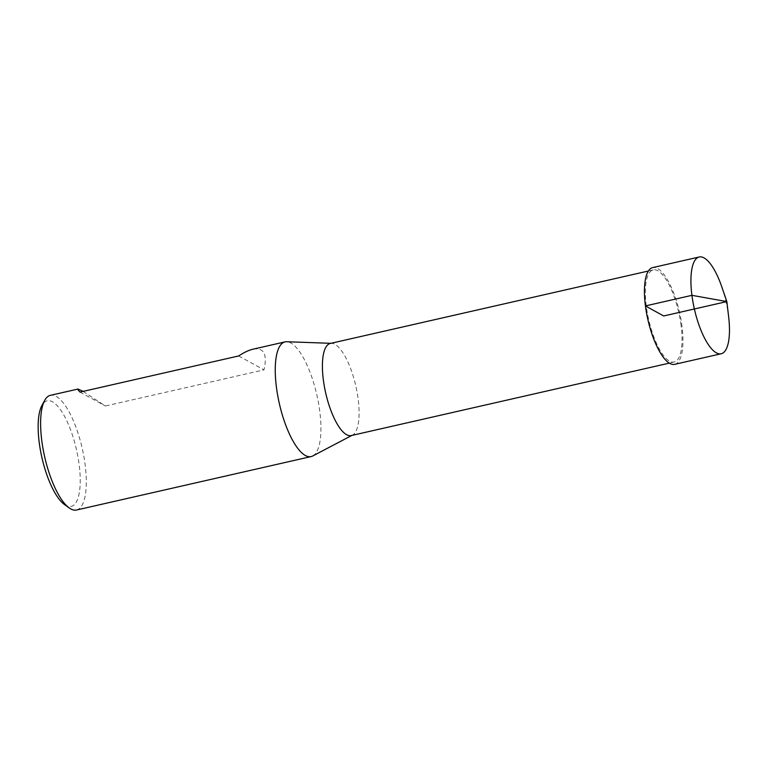 <?xml version="1.0" encoding="UTF-8"?>
<svg xmlns="http://www.w3.org/2000/svg" width="767" height="767" viewBox="0 0 767 767"><rect width="100%" height="100%" fill="white"/><g stroke="black" fill="none" stroke-linecap="round" stroke-linejoin="round"><path stroke-width="0.58" stroke-dasharray="3.83 2.88" d="M76.518 510.007A58.8 19.242 77.2 0 0 82.222 448.398A58.8 19.242 77.2 0 0 50.401 395.331M312.725 455.982A58.8 19.242 77.2 0 0 316.857 394.957A58.8 19.242 77.2 0 0 286.714 341.737M83.143 391.371L105.357 406.002L264.001 369.867C267.491 354.076 263.781 347.202 252.87 349.225M681.096 325.515A47.228 15.455 77.2 0 0 653.206 269.917A47.228 15.455 77.2 0 0 648.633 319.398A47.228 15.455 77.2 0 0 674.183 362.014A47.228 15.455 77.2 0 0 681.096 325.515M330.27 343.463A47.228 15.455 -102.8 0 1 331.612 343.338A47.228 15.455 -102.8 0 1 358.151 399.07A47.228 15.455 -102.8 0 1 352.513 435.09A47.228 15.455 -102.8 0 1 351.248 435.56M64.495 504.552A54.169 17.727 77.2 0 0 76.479 449.702A54.169 17.727 77.2 0 0 41.926 405.455M80.008 392.09L105.357 406.002M238.662 355.955L264.001 369.867M721.862 287.04A49.615 16.232 -102.8 0 1 728.468 315.41A49.615 16.232 -102.8 0 1 728.65 316.838M674.711 364.335A49.606 16.232 77.2 0 0 681.968 325.994A49.606 16.232 77.2 0 0 652.679 267.597M653.206 269.917L648.364 271.019M674.183 362.014L669.342 363.117M331.612 343.338L330.922 343.319M352.513 435.09L351.9 435.416"/><path stroke-width="1.15" d="M330.922 343.319L286.714 341.737A58.8 19.242 77.2 0 0 285.036 341.89L252.87 349.225C248.834 350.155 244.098 352.398 238.662 355.955L80.008 392.09C78.148 390.192 77.486 389.176 78.004 389.051L50.401 395.331A58.8 19.242 77.2 0 0 44.716 400.364A58.8 19.242 77.2 0 0 41.802 440.776A58.8 19.242 77.2 0 0 69.212 507.936A58.8 19.242 77.2 0 0 76.518 510.007L311.153 456.566A58.8 19.242 77.2 0 0 312.725 455.982L351.9 435.416M285.036 341.89A58.8 19.242 77.2 0 0 276.436 387.335A58.8 19.242 77.2 0 0 311.153 456.566M78.004 389.051L83.143 391.371M669.342 363.117L351.248 435.56A47.228 15.455 -102.8 0 1 323.358 379.962A47.228 15.455 -102.8 0 1 330.27 343.463L648.364 271.019M44.716 400.364L41.926 405.455A54.169 17.727 77.2 0 0 39.242 442.684A54.169 17.727 77.2 0 0 64.495 504.552L69.212 507.936M728.65 316.838A49.615 16.232 -102.8 0 1 721.21 353.75A49.615 16.232 -102.8 0 1 694.365 308.976A49.615 16.232 -102.8 0 1 699.178 256.993A49.615 16.232 -102.8 0 1 721.862 287.04L726.838 301.584L663.695 315.966L645.421 305.928L691.92 295.333L726.838 301.584L728.65 316.838M699.178 256.993L652.679 267.597A49.606 16.232 77.2 0 0 647.875 319.571A49.606 16.232 77.2 0 0 674.711 364.335L721.21 353.75"/></g></svg>
